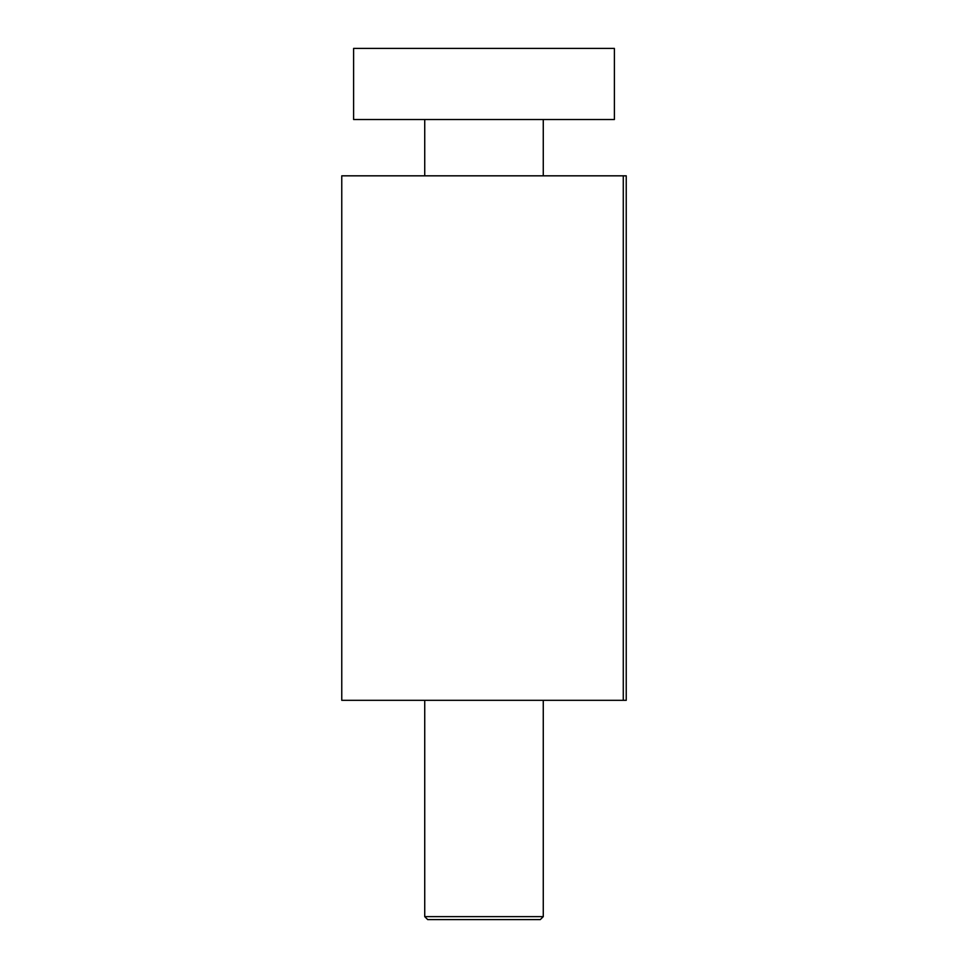 <?xml version="1.0" encoding="UTF-8"?>
<svg xmlns="http://www.w3.org/2000/svg" width="968" height="968" viewBox="0 0 968 968"><rect width="100%" height="100%" fill="white"/><g stroke="black" fill="none" stroke-linecap="round" stroke-linejoin="round"><path stroke-width="1.45" d="M623.271 700.324L626.235 700.324L626.235 175.825L341.764 175.825L341.764 700.324L623.271 700.324L623.271 175.825M484 919.6L540.301 919.6L543.266 916.635L424.734 916.635L427.699 919.6L484 919.6M614.39 119.524L614.39 48.4L353.61 48.4L353.61 119.524L614.39 119.524M424.734 119.524L424.734 175.825M424.734 700.324L424.734 916.635M543.266 119.524L543.266 175.825M543.266 700.324L543.266 916.635"/></g></svg>
